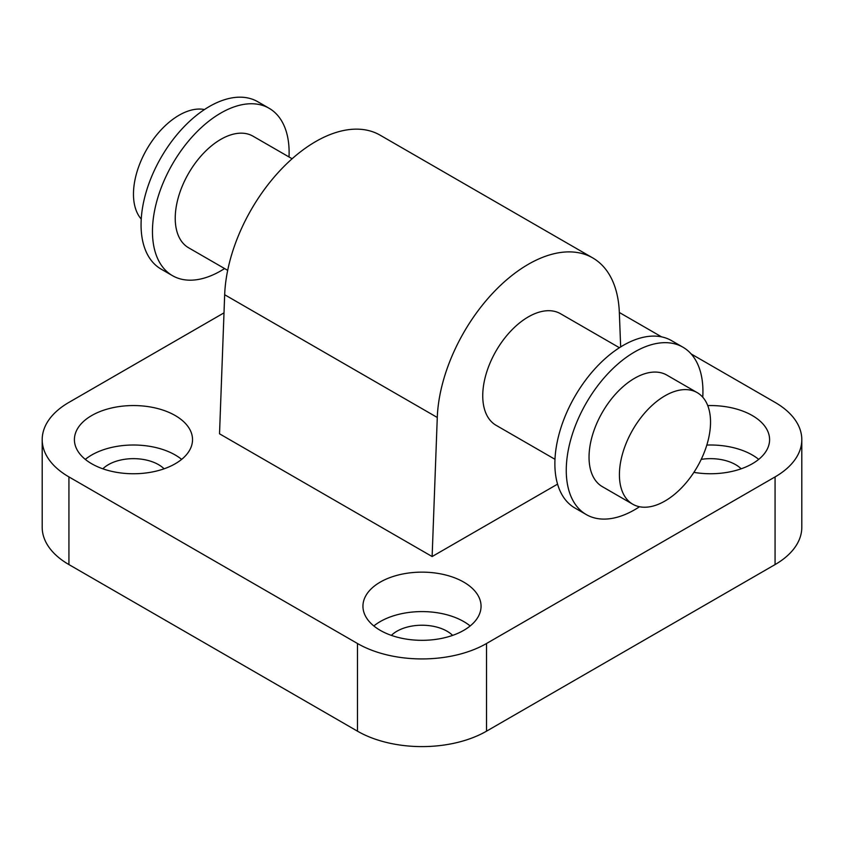 <?xml version="1.0" encoding="UTF-8"?>
<svg xmlns="http://www.w3.org/2000/svg" width="844" height="844" viewBox="0 0 844 844"><rect width="100%" height="100%" fill="white"/><g stroke="black" fill="none" stroke-linecap="round" stroke-linejoin="round"><path stroke-width="1.27" d="M554.983 459.305L496.082 425.302A64.429 37.199 -60 0 1 482.747 395.815A64.429 37.199 -60 0 1 510.863 330.975A64.429 37.199 -60 0 1 560.511 313.715L619.412 347.717M292.119 158.756L253 136.179A64.429 37.199 120 0 0 188.571 173.379A64.429 37.199 120 0 0 188.581 247.767L227.69 270.354M204.48 109.541A64.429 37.199 120 0 0 146.814 149.261A64.429 37.199 120 0 0 141.243 219.06M289.017 156.973A96.638 55.799 120 0 0 289.123 152.521A96.638 55.799 120 0 0 269.109 108.275L257.726 101.702A96.638 55.799 120 0 0 161.077 157.501A96.638 55.799 120 0 0 161.077 269.088L172.471 275.661A96.638 55.799 120 0 0 224.588 268.561M269.109 108.275A96.638 55.799 120 0 0 172.471 164.074A96.638 55.799 120 0 0 172.471 275.661M702.757 397.218A96.638 55.799 120 0 0 702.936 391.426A96.638 55.799 120 0 0 682.923 347.19L671.529 340.617A96.638 55.799 120 0 0 574.891 396.406A96.638 55.799 120 0 0 574.891 508.004L586.274 514.576A96.638 55.799 120 0 0 639.52 506.738M682.923 347.19A96.638 55.799 120 0 0 586.274 402.989A96.638 55.799 120 0 0 586.274 514.576M697.186 392.618L666.813 375.084A64.429 37.199 120 0 0 602.384 412.283A64.429 37.199 120 0 0 602.384 486.682L632.757 504.216A64.429 37.199 120 0 0 682.406 486.956A64.429 37.199 120 0 0 710.532 422.116A64.429 37.199 120 0 0 697.186 392.618A64.429 37.199 120 0 0 632.757 429.818A64.429 37.199 120 0 0 632.757 504.216M691.162 353.952L775.066 402.388A91.268 52.697 180 0 1 801.8 439.65A91.268 52.697 180 0 1 775.066 476.913L486.534 643.497A91.268 52.697 180 0 1 357.466 643.497L68.934 476.913A91.268 52.697 180 0 1 42.2 439.65A91.268 52.697 180 0 1 68.934 402.388L223.998 312.86M42.2 439.65L42.2 527.331A91.268 52.697 0 0 0 68.934 564.583L68.934 476.913M357.466 643.497L357.466 731.168L68.934 564.583M775.066 476.913L775.066 564.583A91.268 52.697 0 0 0 801.8 527.331L801.8 439.65M775.066 564.583L486.534 731.168L486.534 643.497M357.466 731.168A91.268 52.697 0 0 0 486.534 731.168M619.327 312.48L661.559 336.851M470.171 625.963A59.059 34.098 0 0 0 373.829 625.963M452.616 635.384A35.437 20.456 0 0 0 447.056 631.217A35.437 20.456 0 0 0 391.384 635.384M380.243 630.341A59.059 34.098 180 0 1 362.941 606.235A59.059 34.098 180 0 1 422 572.137A59.059 34.098 180 0 1 481.059 606.235A59.059 34.098 180 0 1 444.598 637.737A59.059 34.098 180 0 1 380.243 630.341M758.703 459.379A59.059 34.098 0 0 0 706.808 445.073M741.148 468.81A35.437 20.456 0 0 0 735.588 464.643A35.437 20.456 0 0 0 701.216 459.368M707.736 405.595A59.059 34.098 180 0 1 769.591 439.65A59.059 34.098 180 0 1 693.895 472.366M181.639 459.379A59.059 34.098 0 0 0 85.297 459.379M164.095 468.81A35.437 20.456 0 0 0 158.524 464.643A35.437 20.456 0 0 0 102.852 468.81M91.711 463.767A59.059 34.098 180 0 1 74.409 439.65A59.059 34.098 180 0 1 133.479 405.553A59.059 34.098 180 0 1 192.527 439.65A59.059 34.098 180 0 1 156.066 471.152A59.059 34.098 180 0 1 91.711 463.767M592.731 257.916L380.127 135.177A128.858 74.399 120 0 0 282.677 167.777A128.858 74.399 120 0 0 224.673 294.735L219.524 433.805L432.128 556.544L437.276 417.474A128.858 74.399 -60 0 1 495.28 290.526A128.858 74.399 -60 0 1 592.731 257.916A128.858 74.399 -60 0 1 619.327 312.364L620.667 346.926M557.567 484.129L432.128 556.544M224.673 294.735L437.276 417.474"/></g></svg>
